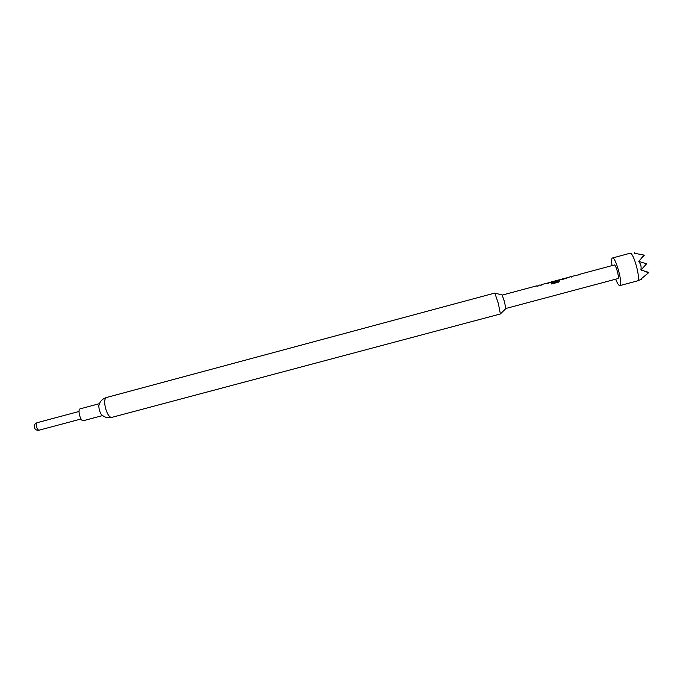 <?xml version="1.0" encoding="UTF-8"?>
<svg xmlns="http://www.w3.org/2000/svg" width="683" height="683" viewBox="0 0 683 683"><rect width="100%" height="100%" fill="white"/><g stroke="black" fill="none" stroke-linecap="round" stroke-linejoin="round"><path stroke-width="1.02" d="M99.308 403.943L98.762 406.078L99.308 410.184L100.836 413.813L102.373 415.384M83.446 420.677L83.394 420.694C80.56 421.778 77.213 409.39 80.193 408.827L80.244 408.818M494.962 293.135L502.142 294.988L504.506 301.792L505.787 308.631L500.494 313.821M500.374 313.941L498.342 303.508L494.834 293.05L106.394 397.532C104.414 398.752 104.149 402.432 105.592 408.579C107.436 414.461 109.476 417.398 111.73 417.398L111.833 417.364M634.387 252.701L634.584 253.291L643.847 255.049L638.776 261.657C640.799 264.014 641.508 266.703 640.902 269.734L648.517 272.79L641.303 278.784L641.465 279.227L637.538 280.867M637.29 280.944L637.384 280.926C641.294 280.67 633.508 251.557 629.991 253.265L612.455 257.995C611.498 258.464 611.362 261.008 612.036 265.61M615.673 279.193C617.33 283.385 618.687 285.52 619.746 285.605L619.84 285.588C623.408 285.451 615.639 256.381 612.463 257.995L612.455 257.995M617.902 278.596L617.936 278.596C619.677 278.502 615.895 264.295 614.307 265.004L614.282 265.013M570.749 276.7L571.261 277.102L572.858 276.675L572.363 276.265L578.911 274.737M557.524 281.37L551.241 283.061L551.642 283.991L558.327 282.199L559.42 280.918L558.651 279.945L562.399 279.475L568.777 277.452M557.601 281.294L556.876 280.423M536.514 285.887L536.923 286.314L538.511 285.887L538.102 285.46L539.886 284.982L540.296 285.409L541.884 284.982L541.465 284.563L551.514 282.088M562.024 279.04L567.522 277.639L561.853 279.313M648.517 272.79L648.85 272.415L641.397 270.144M639.006 261.043L644.317 255.203L643.847 255.049M641.089 269.896L646.588 263.809L638.853 261.427M538.443 285.912L536.753 286.049M548.722 283.146L547.032 283.291M541.807 285.007L540.125 285.144M559.454 281.106L558.703 280.158L557.157 280.576M556.372 280.875L551.813 281.874M551.744 282.096L550.515 282.361M557.559 281.55L551.318 283.232M562.169 279.074L560.828 279.586M567.436 277.682L562.348 279.27M569.11 277.4L567.556 277.785M579.73 274.831L578.014 274.976M572.764 276.692L571.056 276.846M37.172 422.692L37.147 422.7C36.216 423.221 36.028 424.638 36.549 426.935C37.266 429.137 38.128 430.222 39.144 430.179L39.187 430.162M79.032 411.473L37.13 422.709C34.842 423.562 33.894 425.168 34.287 427.507C35.14 429.692 36.762 430.58 39.144 430.179L81.046 418.986M102.604 415.571L83.394 420.694M100.836 413.813C103.731 417.151 107.368 418.346 111.73 417.398L500.426 313.958M637.384 280.926L619.84 285.588M617.936 278.596L505.89 308.468M614.299 265.004L579.295 274.404M570.757 276.7L568.956 277.178M536.522 285.887L502.304 295.073M556.884 280.423L551.557 281.848M106.411 397.532C102.16 398.881 99.607 401.732 98.762 406.078M99.419 403.662L80.218 408.818"/></g></svg>

